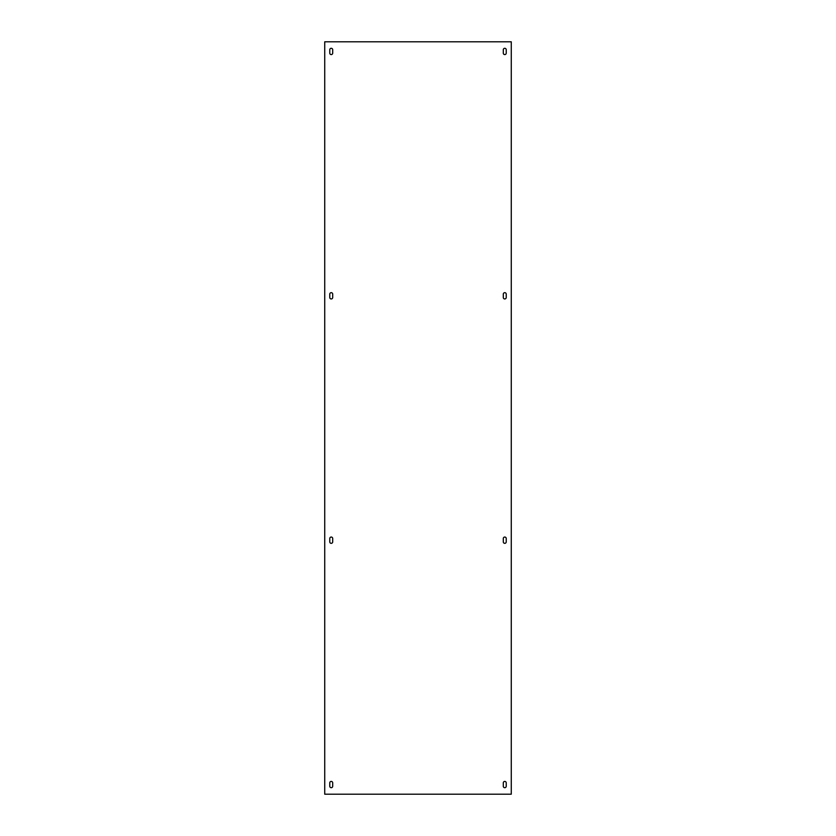 <?xml version="1.0" encoding="UTF-8"?>
<svg xmlns="http://www.w3.org/2000/svg" width="836" height="836" viewBox="0 0 836 836"><rect width="100%" height="100%" fill="white"/><g stroke="black" fill="none" stroke-linecap="round" stroke-linejoin="round"><path stroke-width="1.25" d="M324.734 41.8L324.734 794.2L511.266 794.2L511.266 41.8L324.734 41.8M329.771 297.491L329.771 294.136A1.463 1.463 0 0 1 331.234 292.673A1.463 1.463 0 0 1 332.697 294.136L332.697 297.491A1.463 1.463 0 0 1 331.234 298.954A1.463 1.463 0 0 1 329.771 297.491M503.303 541.864L503.303 538.509A1.463 1.463 0 0 1 504.766 537.046A1.463 1.463 0 0 1 506.229 538.509L506.229 541.864A1.463 1.463 0 0 1 504.766 543.327A1.463 1.463 0 0 1 503.303 541.864M329.771 541.864L329.771 538.509A1.463 1.463 0 0 1 331.234 537.046A1.463 1.463 0 0 1 332.697 538.509L332.697 541.864A1.463 1.463 0 0 1 331.234 543.327A1.463 1.463 0 0 1 329.771 541.864M503.303 786.237L503.303 782.883A1.463 1.463 0 0 1 504.766 781.42A1.463 1.463 0 0 1 506.229 782.883L506.229 786.237A1.463 1.463 0 0 1 504.766 787.7A1.463 1.463 0 0 1 503.303 786.237M503.303 53.117L503.303 49.763A1.463 1.463 0 0 1 504.766 48.3A1.463 1.463 0 0 1 506.229 49.763L506.229 53.117A1.463 1.463 0 0 1 504.766 54.58A1.463 1.463 0 0 1 503.303 53.117M329.771 53.117L329.771 49.763A1.463 1.463 0 0 1 331.234 48.3A1.463 1.463 0 0 1 332.697 49.763L332.697 53.117A1.463 1.463 0 0 1 331.234 54.58A1.463 1.463 0 0 1 329.771 53.117M503.303 297.491L503.303 294.136A1.463 1.463 0 0 1 504.766 292.673A1.463 1.463 0 0 1 506.229 294.136L506.229 297.491A1.463 1.463 0 0 1 504.766 298.954A1.463 1.463 0 0 1 503.303 297.491M329.771 786.237L329.771 782.883A1.463 1.463 0 0 1 331.234 781.42A1.463 1.463 0 0 1 332.697 782.883L332.697 786.237A1.463 1.463 0 0 1 331.234 787.7A1.463 1.463 0 0 1 329.771 786.237"/></g></svg>
